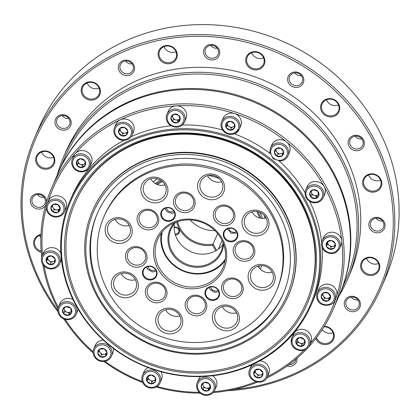 <?xml version="1.0" encoding="UTF-8"?>
<svg xmlns="http://www.w3.org/2000/svg" width="420" height="420" viewBox="0 0 420 420"><rect width="100%" height="100%" fill="white"/><g stroke="black" fill="none" stroke-linecap="round" stroke-linejoin="round"><path stroke-width="0.63" d="M92.342 211.197L92.537 210.746A106.733 99.577 23.3 0 1 229.987 161.595A106.733 99.577 23.3 0 1 288.545 295.307L288.351 295.759A106.733 99.577 -156.7 0 0 283.033 209.659A106.733 99.577 -156.7 0 0 184.128 152.749A106.733 99.577 -156.7 0 0 92.342 211.197A106.733 99.577 -156.7 0 0 150.901 344.909A106.733 99.577 -156.7 0 0 288.351 295.759M81.218 304.71A125.895 117.453 23.3 0 1 74.949 203.159A125.895 117.453 23.3 0 1 237.069 145.184A125.895 117.453 23.3 0 1 306.138 302.894A125.895 117.453 23.3 0 1 197.878 371.837A125.895 117.453 23.3 0 1 81.218 304.71M281.652 210.677A105.367 98.301 -156.7 0 0 101.062 198.009A105.367 98.301 -156.7 0 0 187.74 353.105A105.367 98.301 -156.7 0 0 281.652 210.677M278.087 212.363A101.262 94.474 -156.7 0 0 184.249 158.366A101.262 94.474 -156.7 0 0 97.172 213.817A101.262 94.474 -156.7 0 0 152.728 340.673A101.262 94.474 -156.7 0 0 283.132 294.042A101.262 94.474 -156.7 0 0 278.087 212.363M97.472 213.14A101.262 94.474 -156.7 0 0 153.316 339.318A101.262 94.474 -156.7 0 0 283.421 293.365M276.344 291.113L276.932 289.758A93.87 87.581 -156.7 0 0 272.255 214.037A93.87 87.581 -156.7 0 0 185.267 163.984A93.87 87.581 -156.7 0 0 104.543 215.387L103.961 216.746A93.87 87.581 -156.7 0 0 155.458 334.346A93.87 87.581 -156.7 0 0 276.344 291.113A93.87 87.581 -156.7 0 0 271.667 215.392A93.87 87.581 -156.7 0 0 184.679 165.338A93.87 87.581 -156.7 0 0 103.961 216.746M161.637 217.423A7.387 6.893 23.3 0 1 168.226 207.438A7.387 6.893 23.3 0 1 174.3 218.316A7.387 6.893 23.3 0 1 161.637 217.423M224.138 237.862A7.387 6.893 23.3 0 1 230.722 227.876A7.387 6.893 23.3 0 1 236.801 238.754A7.387 6.893 23.3 0 1 224.138 237.862M205.832 296.504A7.387 6.893 23.3 0 1 212.42 286.514A7.387 6.893 23.3 0 1 218.495 297.392A7.387 6.893 23.3 0 1 205.832 296.504M138.437 224.049A10.946 10.211 23.3 0 1 148.197 209.249A10.946 10.211 23.3 0 1 157.201 225.362A10.946 10.211 23.3 0 1 138.437 224.049M106.78 236.171A13.681 12.768 23.3 0 1 118.976 217.67A13.681 12.768 23.3 0 1 130.232 237.815A13.681 12.768 23.3 0 1 106.78 236.171M174.815 206.85A10.946 10.211 23.3 0 1 184.574 192.05A10.946 10.211 23.3 0 1 193.578 208.168A10.946 10.211 23.3 0 1 174.815 206.85M142.522 195.589A13.681 12.768 23.3 0 1 154.718 177.093A13.681 12.768 23.3 0 1 165.974 197.232A13.681 12.768 23.3 0 1 142.522 195.589M214.609 219.865A10.946 10.211 23.3 0 1 224.369 205.065A10.946 10.211 23.3 0 1 233.373 221.177A10.946 10.211 23.3 0 1 214.609 219.865M199.206 192.476A13.681 12.768 23.3 0 1 211.402 173.975A13.681 12.768 23.3 0 1 222.658 194.119A13.681 12.768 23.3 0 1 199.206 192.476M234.507 255.465A10.946 10.211 23.3 0 1 244.267 240.665A10.946 10.211 23.3 0 1 253.271 256.783A10.946 10.211 23.3 0 1 234.507 255.465M243.626 228.653A13.681 12.768 23.3 0 1 255.822 210.152A13.681 12.768 23.3 0 1 267.078 230.297A13.681 12.768 23.3 0 1 243.626 228.653M222.852 292.803A10.946 10.211 23.3 0 1 232.612 278.003A10.946 10.211 23.3 0 1 241.616 294.116A10.946 10.211 23.3 0 1 222.852 292.803M249.758 282.928A13.681 12.768 23.3 0 1 261.954 264.432A13.681 12.768 23.3 0 1 273.21 284.571A13.681 12.768 23.3 0 1 249.758 282.928M186.475 309.997A10.946 10.211 23.3 0 1 196.229 295.202A10.946 10.211 23.3 0 1 205.238 311.315A10.946 10.211 23.3 0 1 186.475 309.997M214.016 323.51A13.681 12.768 23.3 0 1 226.212 305.009A13.681 12.768 23.3 0 1 237.468 325.154A13.681 12.768 23.3 0 1 214.016 323.51M146.68 296.987A10.946 10.211 23.3 0 1 156.44 282.188A10.946 10.211 23.3 0 1 165.443 298.3A10.946 10.211 23.3 0 1 146.68 296.987M157.332 326.623A13.681 12.768 23.3 0 1 169.528 308.123A13.681 12.768 23.3 0 1 180.784 328.267A13.681 12.768 23.3 0 1 157.332 326.623M126.782 261.382A10.946 10.211 23.3 0 1 136.542 246.587A10.946 10.211 23.3 0 1 145.546 262.7A10.946 10.211 23.3 0 1 126.782 261.382M112.912 290.446A13.681 12.768 23.3 0 1 125.108 271.95A13.681 12.768 23.3 0 1 136.364 292.089A13.681 12.768 23.3 0 1 112.912 290.446M143.335 276.066A7.387 6.893 23.3 0 1 149.919 266.075A7.387 6.893 23.3 0 1 155.999 276.953A7.387 6.893 23.3 0 1 143.335 276.066M222.238 238.765A36.944 34.471 -156.7 0 0 158.912 234.323A36.944 34.471 -156.7 0 0 189.304 288.708A36.944 34.471 -156.7 0 0 222.238 238.765M221.24 238.875A35.579 33.191 -156.7 0 0 188.276 219.902A35.579 33.191 -156.7 0 0 157.678 239.384A35.579 33.191 -156.7 0 0 177.198 283.957A35.579 33.191 -156.7 0 0 223.015 267.572A35.579 33.191 -156.7 0 0 221.24 238.875M155.768 270.039A6.841 6.384 -156.7 0 0 149.431 266.39A6.841 6.384 -156.7 0 0 143.546 270.139A6.841 6.384 -156.7 0 0 143.887 275.656A6.841 6.384 -156.7 0 0 150.229 279.305A6.841 6.384 -156.7 0 0 156.109 275.562A6.841 6.384 -156.7 0 0 155.768 270.039M135.188 279.373A11.634 10.852 -156.7 0 0 124.409 273.173A11.634 10.852 -156.7 0 0 114.408 279.542A11.634 10.852 -156.7 0 0 114.986 288.923A11.634 10.852 -156.7 0 0 125.769 295.123A11.634 10.852 -156.7 0 0 135.77 288.755A11.634 10.852 -156.7 0 0 135.188 279.373M135.382 279.736A11.634 10.852 23.3 0 1 121.233 273.635M144.606 252.525A9.303 8.684 -156.7 0 0 135.98 247.564A9.303 8.684 -156.7 0 0 127.979 252.662A9.303 8.684 -156.7 0 0 128.441 260.169A9.303 8.684 -156.7 0 0 137.067 265.13A9.303 8.684 -156.7 0 0 145.068 260.033A9.303 8.684 -156.7 0 0 144.606 252.525M179.608 315.551A11.634 10.852 -156.7 0 0 168.829 309.351A11.634 10.852 -156.7 0 0 158.828 315.719A11.634 10.852 -156.7 0 0 159.406 325.101A11.634 10.852 -156.7 0 0 170.184 331.301A11.634 10.852 -156.7 0 0 180.185 324.933A11.634 10.852 -156.7 0 0 179.608 315.551M179.802 315.913A11.634 10.852 23.3 0 1 165.653 309.808M164.504 288.131A9.303 8.684 -156.7 0 0 155.878 283.169A9.303 8.684 -156.7 0 0 147.877 288.262A9.303 8.684 -156.7 0 0 148.339 295.769A9.303 8.684 -156.7 0 0 156.965 300.731A9.303 8.684 -156.7 0 0 164.966 295.633A9.303 8.684 -156.7 0 0 164.504 288.131M236.292 312.438A11.634 10.852 -156.7 0 0 225.514 306.233A11.634 10.852 -156.7 0 0 215.513 312.606A11.634 10.852 -156.7 0 0 216.09 321.988A11.634 10.852 -156.7 0 0 226.868 328.188A11.634 10.852 -156.7 0 0 236.87 321.82A11.634 10.852 -156.7 0 0 236.292 312.438M236.486 312.8A11.634 10.852 23.3 0 1 222.332 306.695M204.293 301.14A9.303 8.684 -156.7 0 0 195.673 296.179A9.303 8.684 -156.7 0 0 187.672 301.276A9.303 8.684 -156.7 0 0 188.134 308.784A9.303 8.684 -156.7 0 0 196.754 313.745A9.303 8.684 -156.7 0 0 204.761 308.647A9.303 8.684 -156.7 0 0 204.293 301.14M272.034 271.856A11.634 10.852 -156.7 0 0 261.256 265.655A11.634 10.852 -156.7 0 0 251.255 272.024A11.634 10.852 -156.7 0 0 251.832 281.405A11.634 10.852 -156.7 0 0 262.61 287.611A11.634 10.852 -156.7 0 0 272.617 281.237A11.634 10.852 -156.7 0 0 272.034 271.856M272.228 272.218A11.634 10.852 23.3 0 1 258.079 266.117M240.676 283.946A9.303 8.684 -156.7 0 0 232.05 278.98A9.303 8.684 -156.7 0 0 224.049 284.078A9.303 8.684 -156.7 0 0 224.511 291.585A9.303 8.684 -156.7 0 0 233.137 296.546A9.303 8.684 -156.7 0 0 241.138 291.449A9.303 8.684 -156.7 0 0 240.676 283.946M265.902 217.581A11.634 10.852 -156.7 0 0 255.124 211.376A11.634 10.852 -156.7 0 0 245.123 217.749A11.634 10.852 -156.7 0 0 245.7 227.131A11.634 10.852 -156.7 0 0 256.478 233.331A11.634 10.852 -156.7 0 0 266.48 226.963A11.634 10.852 -156.7 0 0 265.902 217.581M266.096 217.943A11.634 10.852 23.3 0 1 251.942 211.838M252.331 246.608A9.303 8.684 -156.7 0 0 243.705 241.647A9.303 8.684 -156.7 0 0 235.704 246.745A9.303 8.684 -156.7 0 0 236.166 254.247A9.303 8.684 -156.7 0 0 244.792 259.208A9.303 8.684 -156.7 0 0 252.793 254.116A9.303 8.684 -156.7 0 0 252.331 246.608M221.482 181.403A11.634 10.852 -156.7 0 0 210.703 175.203A11.634 10.852 -156.7 0 0 200.702 181.571A11.634 10.852 -156.7 0 0 201.28 190.953A11.634 10.852 -156.7 0 0 212.058 197.153A11.634 10.852 -156.7 0 0 222.065 190.785A11.634 10.852 -156.7 0 0 221.482 181.403M221.676 181.766A11.634 10.852 23.3 0 1 207.527 175.665M232.433 211.008A9.303 8.684 -156.7 0 0 223.808 206.047A9.303 8.684 -156.7 0 0 215.806 211.139A9.303 8.684 -156.7 0 0 216.269 218.647A9.303 8.684 -156.7 0 0 224.894 223.608A9.303 8.684 -156.7 0 0 232.895 218.51A9.303 8.684 -156.7 0 0 232.433 211.008M164.797 184.517A11.634 10.852 -156.7 0 0 154.019 178.316A11.634 10.852 -156.7 0 0 144.018 184.684A11.634 10.852 -156.7 0 0 144.596 194.066A11.634 10.852 -156.7 0 0 155.379 200.272A11.634 10.852 -156.7 0 0 165.38 193.898A11.634 10.852 -156.7 0 0 164.797 184.517M164.992 184.884A11.634 10.852 23.3 0 1 150.843 178.778M192.638 197.993A9.303 8.684 -156.7 0 0 184.013 193.032A9.303 8.684 -156.7 0 0 176.012 198.13A9.303 8.684 -156.7 0 0 176.479 205.632A9.303 8.684 -156.7 0 0 185.099 210.593A9.303 8.684 -156.7 0 0 193.1 205.501A9.303 8.684 -156.7 0 0 192.638 197.993M129.055 225.099A11.634 10.852 -156.7 0 0 118.277 218.894A11.634 10.852 -156.7 0 0 108.276 225.267A11.634 10.852 -156.7 0 0 108.854 234.649A11.634 10.852 -156.7 0 0 119.632 240.849A11.634 10.852 -156.7 0 0 129.633 234.481A11.634 10.852 -156.7 0 0 129.055 225.099M129.25 225.461A11.634 10.852 23.3 0 1 115.101 219.356M156.261 215.192A9.303 8.684 -156.7 0 0 147.635 210.231A9.303 8.684 -156.7 0 0 139.634 215.323A9.303 8.684 -156.7 0 0 140.096 222.831A9.303 8.684 -156.7 0 0 148.722 227.792A9.303 8.684 -156.7 0 0 156.723 222.7A9.303 8.684 -156.7 0 0 156.261 215.192M218.269 290.477A6.841 6.384 -156.7 0 0 211.927 286.829A6.841 6.384 -156.7 0 0 206.047 290.577A6.841 6.384 -156.7 0 0 206.388 296.095A6.841 6.384 -156.7 0 0 212.725 299.744A6.841 6.384 -156.7 0 0 218.61 296A6.841 6.384 -156.7 0 0 218.269 290.477M236.576 231.84A6.841 6.384 -156.7 0 0 230.234 228.191A6.841 6.384 -156.7 0 0 224.348 231.94A6.841 6.384 -156.7 0 0 224.69 237.458A6.841 6.384 -156.7 0 0 231.032 241.106A6.841 6.384 -156.7 0 0 236.912 237.358A6.841 6.384 -156.7 0 0 236.576 231.84M174.074 211.402A6.841 6.384 -156.7 0 0 167.732 207.753A6.841 6.384 -156.7 0 0 161.852 211.502A6.841 6.384 -156.7 0 0 162.194 217.019A6.841 6.384 -156.7 0 0 168.53 220.668A6.841 6.384 -156.7 0 0 174.416 216.919A6.841 6.384 -156.7 0 0 174.074 211.402M306.138 302.894L306.416 302.248A125.895 117.453 -156.7 0 0 300.143 200.697A125.895 117.453 -156.7 0 0 183.482 133.571A125.895 117.453 -156.7 0 0 75.227 202.514L74.949 203.159M301.051 200.781A127.26 118.729 -156.7 0 0 82.939 185.488A127.26 118.729 -156.7 0 0 187.63 372.808A127.26 118.729 -156.7 0 0 301.051 200.781M303.907 199.432A130.547 121.795 -156.7 0 0 80.162 183.745A130.547 121.795 -156.7 0 0 187.556 375.9A130.547 121.795 -156.7 0 0 303.907 199.432M304.784 198.707A131.365 122.556 -156.7 0 0 183.052 128.662A131.365 122.556 -156.7 0 0 70.088 200.603A131.365 122.556 -156.7 0 0 142.159 365.169A131.365 122.556 -156.7 0 0 311.33 304.673A131.365 122.556 -156.7 0 0 304.784 198.707M305.014 192.654A131.365 122.556 -156.7 0 0 279.216 161.049M269.892 153.332A131.365 122.556 -156.7 0 0 234.407 133.828M222.511 129.974A131.365 122.556 -156.7 0 0 182.243 125.018M170.977 125.78A131.365 122.556 -156.7 0 0 131.129 136.747M123.874 140.369A131.365 122.556 -156.7 0 0 71.678 196.917L70.088 200.603M311.33 304.673L312.921 300.993A131.365 122.556 -156.7 0 0 322.061 247.37M321.625 242.356A131.365 122.556 -156.7 0 0 309.74 201.469M310.317 343.324A151.893 141.708 -156.7 0 0 324.198 186.601A151.893 141.708 -156.7 0 0 176.358 105.824A151.893 141.708 -156.7 0 0 48.153 201.348M46.232 208.037A151.893 141.708 -156.7 0 0 42.593 254.872M44.121 266.033A151.893 141.708 -156.7 0 0 58.296 307.409M65.279 319.431A151.893 141.708 -156.7 0 0 93.098 351.76M105.052 361.358A151.893 141.708 -156.7 0 0 142.312 381.575M157.138 386.463A151.893 141.708 -156.7 0 0 199.196 392.306M213.953 391.676A151.893 141.708 -156.7 0 0 255.833 381.769M267.44 376.577A151.893 141.708 -156.7 0 0 303.881 350.275M266.69 378.074A153.263 142.984 -156.7 0 0 333.218 309.215A153.263 142.984 -156.7 0 0 325.584 185.588A153.263 142.984 -156.7 0 0 183.561 103.861A153.263 142.984 -156.7 0 0 51.77 187.792A153.263 142.984 -156.7 0 0 41.711 257.066M42.73 264.264A153.263 142.984 -156.7 0 0 57.944 308.747M63.924 318.985A153.263 142.984 -156.7 0 0 93.13 352.879M103.934 361.531A153.263 142.984 -156.7 0 0 142.727 382.573M156.224 387.03A153.263 142.984 -156.7 0 0 200.114 393.146M213.181 392.611A153.263 142.984 -156.7 0 0 257.502 382.153M333.218 309.215L339.46 294.74A153.263 142.984 -156.7 0 0 331.826 171.113A153.263 142.984 -156.7 0 0 189.803 89.386A153.263 142.984 -156.7 0 0 58.013 173.318L51.77 187.792M339.654 294.284A153.263 142.984 -156.7 0 0 339.854 293.832A153.263 142.984 -156.7 0 0 241.763 96.537A153.263 142.984 -156.7 0 0 58.406 172.415A153.263 142.984 -156.7 0 0 58.212 172.867M227.666 390.721A188.837 176.179 -156.7 0 0 381.302 287.574L385.592 277.62A188.837 176.179 -156.7 0 0 264.736 34.524A188.837 176.179 -156.7 0 0 38.808 128.016L34.519 137.965A188.837 176.179 -156.7 0 0 57.965 311.819M381.302 287.574A188.837 176.179 -156.7 0 0 260.442 44.473A188.837 176.179 -156.7 0 0 34.519 137.965M63.462 318.785A188.837 176.179 -156.7 0 0 64.906 320.502M234.271 389.387A187.472 174.904 -156.7 0 0 392.805 234.602A187.472 174.904 -156.7 0 0 259.87 46.148A187.472 174.904 -156.7 0 0 55.907 104.302A187.472 174.904 -156.7 0 0 57.818 310.165M41.244 252.294A9.718 9.067 23.3 0 1 40.509 252.084A9.718 9.067 23.3 0 1 33.6 242.739A9.718 9.067 23.3 0 1 40.966 234.413M45.596 205.396A8.211 7.66 23.3 0 1 36.173 208.672A8.211 7.66 23.3 0 1 30.492 199.432A8.211 7.66 23.3 0 1 39.396 193.709A8.211 7.66 23.3 0 1 46.578 201.983M42.535 168.746A9.718 9.067 23.3 0 1 38.598 153.143A9.718 9.067 23.3 0 1 54.579 158.372A9.718 9.067 23.3 0 1 42.535 168.746M60.806 129.759A8.211 7.66 23.3 0 1 57.477 116.576A8.211 7.66 23.3 0 1 70.985 120.992A8.211 7.66 23.3 0 1 60.806 129.759M88.095 99.645A9.718 9.067 23.3 0 1 84.158 84.042A9.718 9.067 23.3 0 1 100.144 89.271A9.718 9.067 23.3 0 1 88.095 99.645M124.189 75.175A8.211 7.66 23.3 0 1 120.86 61.992A8.211 7.66 23.3 0 1 134.369 66.407A8.211 7.66 23.3 0 1 124.189 75.175M164.981 63.294A9.718 9.067 23.3 0 1 161.044 47.696A9.718 9.067 23.3 0 1 177.03 52.92A9.718 9.067 23.3 0 1 164.981 63.294M209.344 59.54A8.211 7.66 23.3 0 1 206.015 46.358A8.211 7.66 23.3 0 1 219.524 50.773A8.211 7.66 23.3 0 1 209.344 59.54M252.599 69.442A9.718 9.067 23.3 0 1 248.656 53.839A9.718 9.067 23.3 0 1 264.642 59.068A9.718 9.067 23.3 0 1 252.599 69.442M293.444 87.045A8.211 7.66 23.3 0 1 290.12 73.862A8.211 7.66 23.3 0 1 303.629 78.278A8.211 7.66 23.3 0 1 293.444 87.045M327.458 116.429A9.718 9.067 23.3 0 1 323.521 100.826A9.718 9.067 23.3 0 1 339.507 106.055A9.718 9.067 23.3 0 1 327.458 116.429M353.966 150.318A8.211 7.66 23.3 0 1 350.637 137.135A8.211 7.66 23.3 0 1 364.145 141.55A8.211 7.66 23.3 0 1 353.966 150.318M369.511 191.678A9.718 9.067 23.3 0 1 365.573 176.075A9.718 9.067 23.3 0 1 381.56 181.303A9.718 9.067 23.3 0 1 369.511 191.678M374.687 232.407A8.211 7.66 23.3 0 1 371.359 219.224A8.211 7.66 23.3 0 1 384.867 223.64A8.211 7.66 23.3 0 1 374.687 232.407M367.49 275.016A9.718 9.067 23.3 0 1 363.552 259.413A9.718 9.067 23.3 0 1 379.533 264.642A9.718 9.067 23.3 0 1 367.49 275.016M350.054 311.315A8.211 7.66 23.3 0 1 346.726 298.132A8.211 7.66 23.3 0 1 360.234 302.547A8.211 7.66 23.3 0 1 350.054 311.315M324.34 326.288A9.718 9.067 23.3 0 1 334.168 337.076A9.718 9.067 23.3 0 1 321.93 344.117A9.718 9.067 23.3 0 1 315.777 338.609M297.04 358.207A8.211 7.66 23.3 0 1 287.049 366.014M338.704 296.489A154.628 144.26 -156.7 0 0 347.55 279.447L349.692 274.475A154.628 144.26 -156.7 0 0 250.73 75.416A154.628 144.26 -156.7 0 0 65.735 151.972L63.588 156.944A154.628 144.26 -156.7 0 0 57.257 175.072M347.55 279.447A154.628 144.26 -156.7 0 0 248.582 80.393A154.628 144.26 -156.7 0 0 63.588 156.944M339.854 293.832L346.096 279.358A153.263 142.984 -156.7 0 0 248.01 82.063A153.263 142.984 -156.7 0 0 64.648 157.941L58.406 172.415M289.039 364.576A6.841 6.384 -156.7 0 0 295.433 360.843A6.841 6.384 -156.7 0 0 295.88 359.195M316.486 337.691A8.894 8.3 -156.7 0 0 322.271 343.114A8.894 8.3 -156.7 0 0 332.913 338.709A8.894 8.3 -156.7 0 0 327.222 327.259A8.894 8.3 -156.7 0 0 324.025 326.797M332.987 332.624A8.894 8.3 23.3 0 1 322.208 329.637M354.438 297.449A6.841 6.384 -156.7 0 0 346.253 300.836A6.841 6.384 -156.7 0 0 350.632 309.645A6.841 6.384 -156.7 0 0 358.817 306.259A6.841 6.384 -156.7 0 0 354.438 297.449M358.003 300.006A6.841 6.384 23.3 0 1 351.362 297.139M372.781 258.158A8.894 8.3 -156.7 0 0 362.14 262.563A8.894 8.3 -156.7 0 0 367.836 274.013A8.894 8.3 -156.7 0 0 378.473 269.608A8.894 8.3 -156.7 0 0 372.781 258.158M378.546 263.524A8.894 8.3 23.3 0 1 366.518 258.332M379.071 218.542A6.841 6.384 -156.7 0 0 370.881 221.928A6.841 6.384 -156.7 0 0 375.265 230.738A6.841 6.384 -156.7 0 0 383.45 227.346A6.841 6.384 -156.7 0 0 379.071 218.542M382.631 221.093A6.841 6.384 23.3 0 1 375.989 218.232M374.808 174.82A8.894 8.3 -156.7 0 0 364.166 179.225A8.894 8.3 -156.7 0 0 369.857 190.675A8.894 8.3 -156.7 0 0 380.499 186.27A8.894 8.3 -156.7 0 0 374.808 174.82M380.572 180.185A8.894 8.3 23.3 0 1 368.545 174.993M358.349 136.453A6.841 6.384 -156.7 0 0 350.165 139.839A6.841 6.384 -156.7 0 0 354.543 148.649A6.841 6.384 -156.7 0 0 362.728 145.257A6.841 6.384 -156.7 0 0 358.349 136.453M361.914 139.004A6.841 6.384 23.3 0 1 355.273 136.143M332.756 99.572A8.894 8.3 -156.7 0 0 322.114 103.976A8.894 8.3 -156.7 0 0 327.805 115.427A8.894 8.3 -156.7 0 0 338.447 111.022A8.894 8.3 -156.7 0 0 332.756 99.572M338.515 104.937A8.894 8.3 23.3 0 1 326.492 99.75M297.827 73.18A6.841 6.384 -156.7 0 0 289.643 76.566A6.841 6.384 -156.7 0 0 294.021 85.376A6.841 6.384 -156.7 0 0 302.206 81.984A6.841 6.384 -156.7 0 0 297.827 73.18M301.392 75.731A6.841 6.384 23.3 0 1 294.751 72.865M257.891 52.584A8.894 8.3 -156.7 0 0 247.249 56.989A8.894 8.3 -156.7 0 0 252.94 68.439A8.894 8.3 -156.7 0 0 263.582 64.034A8.894 8.3 -156.7 0 0 257.891 52.584M263.655 57.95A8.894 8.3 23.3 0 1 251.627 52.757M213.722 45.675A6.841 6.384 -156.7 0 0 205.538 49.061A6.841 6.384 -156.7 0 0 209.916 57.871A6.841 6.384 -156.7 0 0 218.101 54.479A6.841 6.384 -156.7 0 0 213.722 45.675M217.287 48.227A6.841 6.384 23.3 0 1 210.646 45.365M170.279 46.441A8.894 8.3 -156.7 0 0 159.637 50.841A8.894 8.3 -156.7 0 0 165.328 62.291A8.894 8.3 -156.7 0 0 175.97 57.892A8.894 8.3 -156.7 0 0 170.279 46.441M176.038 51.802A8.894 8.3 23.3 0 1 164.015 46.615M128.573 61.309A6.841 6.384 -156.7 0 0 120.388 64.696A6.841 6.384 -156.7 0 0 124.766 73.505A6.841 6.384 -156.7 0 0 132.951 70.119A6.841 6.384 -156.7 0 0 128.573 61.309M132.137 63.861A6.841 6.384 23.3 0 1 125.496 61M93.387 82.787A8.894 8.3 -156.7 0 0 82.745 87.192A8.894 8.3 -156.7 0 0 88.442 98.642A8.894 8.3 -156.7 0 0 99.083 94.237A8.894 8.3 -156.7 0 0 93.387 82.787M99.152 88.153A8.894 8.3 23.3 0 1 87.129 82.966M65.189 115.894A6.841 6.384 -156.7 0 0 57.005 119.28A6.841 6.384 -156.7 0 0 61.383 128.089A6.841 6.384 -156.7 0 0 69.568 124.703A6.841 6.384 -156.7 0 0 65.189 115.894M68.754 118.451A6.841 6.384 23.3 0 1 62.113 115.584M47.828 151.888A8.894 8.3 -156.7 0 0 37.186 156.292A8.894 8.3 -156.7 0 0 42.882 167.743A8.894 8.3 -156.7 0 0 53.524 163.338A8.894 8.3 -156.7 0 0 47.828 151.888M53.592 157.253A8.894 8.3 23.3 0 1 41.564 152.066M40.556 194.801A6.841 6.384 -156.7 0 0 32.371 198.188A6.841 6.384 -156.7 0 0 36.75 206.997A6.841 6.384 -156.7 0 0 44.935 203.611A6.841 6.384 -156.7 0 0 40.556 194.801M44.121 197.358A6.841 6.384 23.3 0 1 37.48 194.492M40.94 234.969A8.894 8.3 -156.7 0 0 35.165 239.631A8.894 8.3 -156.7 0 0 40.855 251.081A8.894 8.3 -156.7 0 0 41.16 251.176M40.845 237.673A8.894 8.3 23.3 0 1 39.543 235.405M258.295 266.516A67.599 63.068 -156.7 0 0 258.541 265.991M259.712 218.001A67.599 63.068 -156.7 0 0 256.73 211.47M219.261 178.563A67.599 63.068 -156.7 0 0 208.577 175.408M162.419 181.529A67.599 63.068 -156.7 0 0 157.343 184.532M258.799 267.33A68.418 63.835 -156.7 0 0 259.529 265.792M260.883 218.248A68.418 63.835 -156.7 0 0 257.99 211.696M215.46 176.122A68.418 63.835 -156.7 0 0 213.04 175.408M161.6 180.852A68.418 63.835 -156.7 0 0 156.287 184.076M175.833 222.227A27.368 25.531 -156.7 0 0 170.835 229.609A27.368 25.531 -156.7 0 0 185.855 263.897A27.368 25.531 -156.7 0 0 221.099 251.291A27.368 25.531 -156.7 0 0 223.041 242.592M222.857 244.86A27.368 25.531 23.3 0 1 194.019 252.856A27.368 25.531 23.3 0 1 174.263 229.808A27.368 25.531 23.3 0 1 174.305 223.918M162.304 231.845A34.755 32.429 -156.7 0 0 183.005 270.496A34.755 32.429 -156.7 0 0 225.325 259.035M223.661 244.209A28.187 26.297 23.3 0 1 185.43 264.873A28.187 26.297 23.3 0 1 174.232 222.884M225.067 260.731A35.579 33.191 23.3 0 1 182.821 270.931A35.579 33.191 23.3 0 1 161.243 233.195M51.419 255.885A4.741 4.421 23.3 0 1 55.073 258.867A4.741 4.421 23.3 0 1 54.348 263.245A4.741 4.421 23.3 0 1 49.975 264.647A4.741 4.421 23.3 0 1 46.321 261.671A4.741 4.421 23.3 0 1 47.04 257.287A4.741 4.421 23.3 0 1 51.419 255.885L55.073 258.867L54.348 263.245L49.975 264.647L46.321 261.671L47.04 257.287L51.419 255.885M42.058 256.111A9.581 8.935 23.3 0 1 56.8 253.16A9.581 8.935 23.3 0 1 59.645 263.697C59.136 265.498 56.075 269.414 49.891 268.91C46.935 268.438 44.615 266.989 42.924 264.569C41.191 261.828 40.903 259.009 42.058 256.111L43.46 252.856A9.581 8.935 23.3 0 1 58.202 249.905A9.581 8.935 23.3 0 1 60.89 253.334M61.409 259.45A9.581 8.935 23.3 0 1 61.052 260.442L59.645 263.697M46.321 261.671L47.334 259.319L47.712 257.024A4.106 3.833 -156.7 0 0 47.696 257.129A4.106 3.833 -156.7 0 0 49.161 260.804A4.106 3.833 -156.7 0 0 53.177 261.592A4.106 3.833 -156.7 0 0 54.826 260.552M47.334 259.319L50.988 262.295L54.737 261.093M49.975 264.647L50.988 262.295M66.045 306.6A4.741 4.421 23.3 0 1 70.549 308.075A4.741 4.421 23.3 0 1 71.657 312.469A4.741 4.421 23.3 0 1 68.261 315.394A4.741 4.421 23.3 0 1 63.761 313.919A4.741 4.421 23.3 0 1 62.654 309.524A4.741 4.421 23.3 0 1 66.045 306.6L70.549 308.075L71.657 312.469L68.261 315.394L63.761 313.919L62.654 309.524L66.045 306.6M58.517 306.842A9.581 8.935 23.3 0 1 69.977 302.101A9.581 8.935 23.3 0 1 76.104 314.428C75.595 316.229 72.534 320.145 66.35 319.641C63.394 319.163 61.073 317.719 59.383 315.294C57.65 312.554 57.362 309.74 58.517 306.842L59.918 303.581A9.581 8.935 23.3 0 1 71.384 298.841A9.581 8.935 23.3 0 1 72.97 299.512M78.099 309.12A9.581 8.935 23.3 0 1 77.511 311.173L76.104 314.428M64.113 308.191A4.106 3.833 -156.7 0 0 64.223 309.367A4.106 3.833 -156.7 0 0 67.027 312.302A4.106 3.833 -156.7 0 0 70.975 311.577A4.106 3.833 -156.7 0 0 71.389 311.157M63.961 308.327L64.775 311.567L69.279 313.042L71.405 311.209M63.761 313.919L64.775 311.567M68.261 315.394L69.279 313.042M99.661 349.094A4.741 4.421 23.3 0 1 104.323 348.836A4.741 4.421 23.3 0 1 107.095 352.58A4.741 4.421 23.3 0 1 105.194 356.575A4.741 4.421 23.3 0 1 100.532 356.827A4.741 4.421 23.3 0 1 97.766 353.089A4.741 4.421 23.3 0 1 99.661 349.094L104.323 348.836L107.095 352.58L105.194 356.575L100.532 356.827L97.766 353.089L99.661 349.094M93.791 348.673A9.581 8.935 23.3 0 1 101.567 343.445A9.581 8.935 23.3 0 1 111.379 356.265C110.87 358.066 107.809 361.982 101.624 361.473C98.669 361.001 96.348 359.552 94.658 357.131C92.925 354.391 92.636 351.572 93.791 348.673L95.193 345.419A9.581 8.935 23.3 0 1 102.974 340.19A9.581 8.935 23.3 0 1 103.378 340.174M113.384 348.469A9.581 8.935 23.3 0 1 112.786 353.01L111.379 356.265M99.467 349.498A4.106 3.833 -156.7 0 0 100.165 352.606A4.106 3.833 -156.7 0 0 103.877 354.349A4.106 3.833 -156.7 0 0 107.027 352.475M98.837 350.816L101.546 354.475L106.213 354.223L107.037 352.485M100.532 356.827L101.546 354.475M105.194 356.575L106.213 354.223M147.142 376.887A4.741 4.421 23.3 0 1 151.258 374.945A4.741 4.421 23.3 0 1 155.264 377.459A4.741 4.421 23.3 0 1 155.153 381.922A4.741 4.421 23.3 0 1 151.037 383.864A4.741 4.421 23.3 0 1 147.031 381.35A4.741 4.421 23.3 0 1 147.142 376.887L151.258 374.945L155.264 377.459L155.153 381.922L151.037 383.864L147.031 381.35L147.142 376.887M142.506 375.249A9.581 8.935 23.3 0 1 146.759 370.902A9.581 8.935 23.3 0 1 157.6 372.598A9.581 8.935 23.3 0 1 160.099 382.835C159.584 384.636 156.524 388.553 150.339 388.048C147.383 387.571 145.063 386.127 143.372 383.702C141.645 380.961 141.356 378.147 142.506 375.249L143.913 371.989A9.581 8.935 23.3 0 1 148.16 367.642A9.581 8.935 23.3 0 1 148.213 367.621M160.965 371.747A9.581 8.935 23.3 0 1 161.501 379.58L160.099 382.835M148.134 376.357A4.106 3.833 -156.7 0 0 148.097 376.766A4.106 3.833 -156.7 0 0 150.045 380.252A4.106 3.833 -156.7 0 0 154.109 380.541A4.106 3.833 -156.7 0 0 155.258 379.706M148.108 376.367L148.045 378.998L152.05 381.512L155.248 380.006M151.037 383.864L152.05 381.512M147.031 381.35L148.045 378.998M201.254 385.754A4.741 4.421 23.3 0 1 204.199 382.421A4.741 4.421 23.3 0 1 208.834 383.329A4.741 4.421 23.3 0 1 210.525 387.576A4.741 4.421 23.3 0 1 207.585 390.915A4.741 4.421 23.3 0 1 202.949 390.007A4.741 4.421 23.3 0 1 201.254 385.754L204.199 382.421L208.834 383.329L210.525 387.576L207.585 390.915L202.949 390.007L201.254 385.754M197.253 382.51A9.581 8.935 23.3 0 1 198.665 380.289A9.581 8.935 23.3 0 1 210.845 378.745A9.581 8.935 23.3 0 1 214.841 390.101C214.331 391.902 211.271 395.813 205.086 395.309C202.13 394.837 199.81 393.388 198.119 390.968C196.387 388.227 196.098 385.408 197.253 382.51L198.655 379.255A9.581 8.935 23.3 0 1 200.067 377.029A9.581 8.935 23.3 0 1 200.492 376.582M212.646 375.743A9.581 8.935 23.3 0 1 216.248 386.841L214.841 390.101M202.85 383.891A4.106 3.833 -156.7 0 0 203.117 385.529A4.106 3.833 -156.7 0 0 206.283 388.106A4.106 3.833 -156.7 0 0 210.068 386.894A4.106 3.833 -156.7 0 0 210.236 386.694M202.587 384.195L203.963 387.655L208.598 388.563L210.236 386.705M207.585 390.915L208.598 388.563M202.949 390.007L203.963 387.655M253.769 374.351A4.741 4.421 23.3 0 1 255.092 370.125A4.741 4.421 23.3 0 1 259.649 369.29A4.741 4.421 23.3 0 1 262.889 372.682A4.741 4.421 23.3 0 1 261.566 376.903A4.741 4.421 23.3 0 1 257.009 377.738A4.741 4.421 23.3 0 1 253.769 374.351L255.092 370.125L259.649 369.29L262.889 372.682L261.566 376.903L257.009 377.738L253.769 374.351L254.783 371.999L256.405 373.695A4.106 3.833 -156.7 0 0 260.305 374.971A4.106 3.833 -156.7 0 0 262.6 373.637M249.38 370.188C245.511 380.572 263.445 387.35 267.283 376.95A9.581 8.935 23.3 0 0 262.028 364.949A9.581 8.935 23.3 0 0 249.69 369.358L249.38 370.188A9.581 8.935 23.3 0 1 249.69 369.358L251.097 366.104A9.581 8.935 23.3 0 1 251.722 364.917M259.791 360.864A9.581 8.935 23.3 0 1 268.685 373.69L267.283 376.95M255.402 370.046A4.106 3.833 -156.7 0 0 256.405 373.695L258.022 375.385L262.3 374.603M257.009 377.738L258.022 375.385M255.397 370.046L254.783 371.999M296.688 344.405A4.741 4.421 23.3 0 1 296.184 339.938A4.741 4.421 23.3 0 1 299.975 337.486A4.741 4.421 23.3 0 1 304.264 339.497A4.741 4.421 23.3 0 1 304.768 343.964A4.741 4.421 23.3 0 1 300.983 346.416A4.741 4.421 23.3 0 1 296.688 344.405L296.184 339.938L299.975 337.486L304.264 339.497L304.768 343.964L300.983 346.416L296.688 344.405L297.701 342.053L299.849 343.061A4.106 3.833 -156.7 0 0 303.891 342.841A4.106 3.833 -156.7 0 0 304.626 342.211M293.244 334.541A9.581 8.935 23.3 0 1 305.576 330.125A9.581 8.935 23.3 0 1 310.832 342.127L309.43 345.382A9.581 8.935 23.3 0 0 304.175 333.385A9.581 8.935 23.3 0 0 291.837 337.796L293.244 334.541M297.37 339.098L297.455 339.822A4.106 3.833 -156.7 0 0 299.849 343.061L301.996 344.064L304.642 342.353M300.983 346.416L301.996 344.064M297.444 339.05A4.106 3.833 23.3 0 0 297.455 339.822L297.701 342.053M323.479 300.479A4.741 4.421 23.3 0 1 321.227 296.452A4.741 4.421 23.3 0 1 323.668 292.75A4.741 4.421 23.3 0 1 328.356 293.081A4.741 4.421 23.3 0 1 330.608 297.113A4.741 4.421 23.3 0 1 328.167 300.809A4.741 4.421 23.3 0 1 323.479 300.479L321.227 296.452L323.668 292.75L328.356 293.081L330.608 297.113L328.167 300.809L323.479 300.479L324.492 298.127L326.839 298.294A4.106 3.833 -156.7 0 0 330.382 296.635L329.18 298.457L326.839 298.294A4.106 3.833 -156.7 0 1 323.369 296.111L324.492 298.127M318.685 289.369A9.581 8.935 23.3 0 1 331.018 284.959A9.581 8.935 23.3 0 1 336.273 296.956L334.871 300.216A9.581 8.935 23.3 0 0 329.616 288.215A9.581 8.935 23.3 0 0 317.279 292.625L318.685 289.369M328.167 300.809L329.18 298.457M322.476 294.514L323.369 296.111A4.106 3.833 23.3 0 1 322.885 293.9M330.057 249.26A4.741 4.421 23.3 0 1 326.403 246.283A4.741 4.421 23.3 0 1 327.122 241.904A4.741 4.421 23.3 0 1 331.501 240.497A4.741 4.421 23.3 0 1 335.155 243.479A4.741 4.421 23.3 0 1 334.43 247.858A4.741 4.421 23.3 0 1 330.057 249.26L326.403 246.283L327.122 241.904L331.501 240.497L335.155 243.479L334.43 247.858L330.057 249.26L331.07 246.908L333.26 246.209A4.106 3.833 -156.7 0 0 334.908 245.165M323.547 237.468A9.581 8.935 23.3 0 1 335.879 233.058A9.581 8.935 23.3 0 1 341.135 245.054L339.728 248.315A9.581 8.935 23.3 0 0 334.472 236.313A9.581 8.935 23.3 0 0 322.14 240.723L323.547 237.468M331.07 246.908L329.243 245.417A4.106 3.833 23.3 0 1 327.779 241.742L327.416 243.931L329.243 245.417A4.106 3.833 -156.7 0 0 333.26 246.209L334.819 245.705M326.403 246.283L327.416 243.931M315.425 198.544A4.741 4.421 23.3 0 1 310.926 197.069A4.741 4.421 23.3 0 1 309.818 192.675A4.741 4.421 23.3 0 1 313.21 189.756A4.741 4.421 23.3 0 1 317.714 191.231A4.741 4.421 23.3 0 1 318.822 195.626A4.741 4.421 23.3 0 1 315.425 198.544L310.926 197.069L309.818 192.675L313.21 189.756L317.714 191.231L318.822 195.626L315.425 198.544L316.444 196.192L318.139 194.733A4.106 3.833 -156.7 0 0 318.554 194.313M307.083 186.737A9.581 8.935 23.3 0 1 319.421 182.327A9.581 8.935 23.3 0 1 324.676 194.329L323.269 197.584A9.581 8.935 23.3 0 0 318.014 185.582A9.581 8.935 23.3 0 0 305.681 189.992L307.083 186.737M316.444 196.192L314.192 195.458A4.106 3.833 23.3 0 1 311.388 192.523L311.939 194.717L314.192 195.458A4.106 3.833 -156.7 0 0 318.139 194.733L318.565 194.366M310.926 197.069L311.939 194.717M311.278 191.341A4.106 3.833 -156.7 0 0 311.388 192.523L311.125 191.483M281.815 156.056A4.741 4.421 23.3 0 1 277.147 156.308A4.741 4.421 23.3 0 1 274.381 152.57A4.741 4.421 23.3 0 1 276.276 148.575A4.741 4.421 23.3 0 1 280.943 148.318A4.741 4.421 23.3 0 1 283.71 152.061A4.741 4.421 23.3 0 1 281.815 156.056L277.147 156.308L274.381 152.57L276.276 148.575L280.943 148.318L283.71 152.061L281.815 156.056L283.652 151.966A4.106 3.833 -156.7 0 1 280.497 153.83L282.828 153.704M271.814 144.9A9.581 8.935 23.3 0 1 284.146 140.49A9.581 8.935 23.3 0 1 289.401 152.492L287.999 155.747A9.581 8.935 23.3 0 0 282.744 143.75A9.581 8.935 23.3 0 0 270.406 148.16L271.814 144.9M280.497 153.83A4.106 3.833 23.3 0 1 276.78 152.087L278.166 153.956L280.497 153.83M277.147 156.308L278.166 153.956M276.082 148.979A4.106 3.833 -156.7 0 0 276.78 152.087L275.457 150.297M234.334 128.263A4.741 4.421 23.3 0 1 230.218 130.205A4.741 4.421 23.3 0 1 226.212 127.685A4.741 4.421 23.3 0 1 226.322 123.228A4.741 4.421 23.3 0 1 230.438 121.28A4.741 4.421 23.3 0 1 234.444 123.8A4.741 4.421 23.3 0 1 234.334 128.263L230.218 130.205L226.212 127.685L226.322 123.228L230.438 121.28L234.444 123.8L234.334 128.263M221.686 121.585C220.731 123.197 219.98 128.105 224.595 132.258C227.871 134.668 231.331 135.109 234.98 133.581L239.279 129.176A9.581 8.935 23.3 0 0 234.024 117.175A9.581 8.935 23.3 0 0 221.686 121.585L223.094 118.33A9.581 8.935 23.3 0 1 235.431 113.92A9.581 8.935 23.3 0 1 240.686 125.921L239.279 129.176A9.581 8.935 23.3 0 1 235.032 133.523M227.315 122.692A4.106 3.833 -156.7 0 0 227.283 123.107A4.106 3.833 -156.7 0 0 229.231 126.593L231.231 127.853L233.289 126.882A4.106 3.833 -156.7 0 0 234.439 126.047M227.288 122.708L227.225 125.333L229.231 126.593A4.106 3.833 23.3 0 0 233.289 126.882L234.428 126.341M230.218 130.205L231.231 127.853M226.212 127.685L227.225 125.333M180.217 119.39A4.741 4.421 23.3 0 1 177.277 122.729A4.741 4.421 23.3 0 1 172.641 121.821A4.741 4.421 23.3 0 1 170.945 117.569A4.741 4.421 23.3 0 1 173.891 114.23A4.741 4.421 23.3 0 1 178.526 115.143A4.741 4.421 23.3 0 1 180.217 119.39L177.277 122.729L172.641 121.821L170.945 117.569L173.891 114.23L178.526 115.143L180.217 119.39M166.945 114.324C165.984 115.93 165.239 120.845 169.848 124.997C175.387 128.121 179.807 127.843 183.099 124.173L184.532 121.91A9.581 8.935 23.3 0 0 179.277 109.914A9.581 8.935 23.3 0 0 166.945 114.324L168.347 111.069A9.581 8.935 23.3 0 1 180.684 106.654A9.581 8.935 23.3 0 1 185.939 118.655L184.532 121.91A9.581 8.935 23.3 0 1 183.125 124.136M172.541 115.705A4.106 3.833 -156.7 0 0 172.809 117.343A4.106 3.833 -156.7 0 0 175.975 119.921L178.29 120.377L179.76 118.708A4.106 3.833 -156.7 0 0 179.928 118.508L179.76 118.708A4.106 3.833 23.3 0 1 175.975 119.921L173.654 119.469L172.279 116.009M177.277 122.729L178.29 120.377M172.641 121.821L173.654 119.469M127.706 130.798A4.741 4.421 23.3 0 1 126.383 135.02A4.741 4.421 23.3 0 1 121.826 135.854A4.741 4.421 23.3 0 1 118.587 132.468A4.741 4.421 23.3 0 1 119.905 128.242A4.741 4.421 23.3 0 1 124.467 127.407A4.741 4.421 23.3 0 1 127.706 130.798L126.383 135.02L121.826 135.854L118.587 132.468L119.905 128.242L124.467 127.407L127.706 130.798M114.508 127.475L115.91 124.22A9.581 8.935 23.3 0 1 127.817 119.632A9.581 8.935 23.3 0 1 133.802 130.993A9.581 8.935 23.3 0 1 133.502 131.806L132.095 135.061C131.586 136.862 128.525 140.779 122.341 140.275C119.385 139.802 117.064 138.353 115.374 135.933C113.642 133.192 113.353 130.373 114.508 127.475A9.581 8.935 23.3 0 1 126.41 122.887A9.581 8.935 23.3 0 1 132.4 134.248A9.581 8.935 23.3 0 1 132.095 135.061M120.215 128.163A4.106 3.833 -156.7 0 0 121.217 131.812A4.106 3.833 -156.7 0 0 125.118 133.088L127.118 132.72M120.209 128.163L119.6 130.116L122.84 133.502L125.118 133.088A4.106 3.833 23.3 0 0 127.418 131.749M118.587 132.468L119.6 130.116M121.826 135.854L122.84 133.502M84.788 160.739A4.741 4.421 23.3 0 1 85.286 165.207A4.741 4.421 23.3 0 1 81.501 167.664A4.741 4.421 23.3 0 1 77.207 165.648A4.741 4.421 23.3 0 1 76.708 161.18A4.741 4.421 23.3 0 1 80.493 158.728A4.741 4.421 23.3 0 1 84.788 160.739L85.286 165.207L81.501 167.664L77.207 165.648L76.708 161.18L80.493 158.728L84.788 160.739M72.361 159.038L73.763 155.783A9.581 8.935 23.3 0 1 83.858 150.696A9.581 8.935 23.3 0 1 91.985 159.065A9.581 8.935 23.3 0 1 91.355 163.37L89.948 166.63C89.434 168.43 86.378 172.342 80.189 171.838C77.238 171.365 74.912 169.916 73.227 167.496C71.495 164.756 71.206 161.936 72.361 159.038A9.581 8.935 23.3 0 1 82.457 153.951A9.581 8.935 23.3 0 1 90.578 162.32A9.581 8.935 23.3 0 1 89.948 166.63M77.968 160.293A4.106 3.833 -156.7 0 0 77.973 161.065A4.106 3.833 -156.7 0 0 80.367 164.304A4.106 3.833 -156.7 0 0 84.41 164.084L85.16 163.595M77.889 160.34L78.225 163.296L82.514 165.312L84.41 164.084A4.106 3.833 23.3 0 0 85.145 163.453M77.207 165.648L78.225 163.296M81.501 167.664L82.514 165.312M57.997 204.666A4.741 4.421 23.3 0 1 60.249 208.698A4.741 4.421 23.3 0 1 57.808 212.394A4.741 4.421 23.3 0 1 53.114 212.063A4.741 4.421 23.3 0 1 50.867 208.037A4.741 4.421 23.3 0 1 53.309 204.335A4.741 4.421 23.3 0 1 57.997 204.666L60.249 208.698L57.808 212.394L53.114 212.063L50.867 208.037L53.309 204.335L57.997 204.666M46.919 204.209L48.321 200.954A9.581 8.935 23.3 0 1 56.563 195.709A9.581 8.935 23.3 0 1 65.436 200.818A9.581 8.935 23.3 0 1 65.914 208.541L64.507 211.801C63.998 213.596 60.937 217.513 54.752 217.009C51.797 216.536 49.476 215.087 47.785 212.667C46.053 209.927 45.764 207.107 46.919 204.209A9.581 8.935 23.3 0 1 55.157 198.965A9.581 8.935 23.3 0 1 64.034 204.073A9.581 8.935 23.3 0 1 64.507 211.801M52.117 206.099L53.004 207.701A4.106 3.833 -156.7 0 0 56.474 209.879A4.106 3.833 -156.7 0 0 60.023 208.22L58.821 210.042L54.133 209.711L53.004 207.701A4.106 3.833 -156.7 0 1 52.521 205.485M53.114 212.063L54.133 209.711M57.808 212.394L58.821 210.042M215.68 250.824L212.552 245.233A30.928 28.854 23.3 0 1 176.626 221.933M174.111 227.278A4.106 3.833 23.3 0 1 179.02 229.309A4.106 3.833 23.3 0 1 175.366 234.859M175.088 233.94A3.423 3.192 -156.7 0 0 178.521 229.362A3.423 3.192 -156.7 0 0 174.122 227.777M177.56 221.618A30.104 28.088 -156.7 0 0 213.092 244.099L217.628 233.583M214.862 230.585A30.104 28.088 23.3 0 1 190.176 219.933M218.332 249.134L222.075 240.455M212.552 245.233L213.092 244.099L216.562 250.315M262.432 218.4A68.418 63.835 -156.7 0 0 260.038 212.363M160.451 180.07A68.418 63.835 -156.7 0 0 155.243 183.498M260.132 268.968A70.607 65.877 -156.7 0 0 261.896 265.666M265.146 218.174A70.607 65.877 -156.7 0 0 264.091 215.145M157.547 178.81A70.607 65.877 -156.7 0 0 153.153 181.876M128.882 224.794A70.607 65.877 -156.7 0 0 128.804 225.582M148.15 266.522A4.651 4.342 -156.7 0 0 150.995 270.139A4.651 4.342 -156.7 0 0 155.584 269.724M210.651 286.96A4.651 4.342 -156.7 0 0 213.497 290.577A4.651 4.342 -156.7 0 0 218.08 290.162M228.958 228.322A4.651 4.342 -156.7 0 0 231.798 231.94A4.651 4.342 -156.7 0 0 236.387 231.525M166.457 207.884A4.651 4.342 -156.7 0 0 171.512 211.901A4.651 4.342 -156.7 0 0 173.885 211.087M55.965 254.294A8.484 7.917 -156.7 0 0 42.399 258.636A8.484 7.917 -156.7 0 0 53.729 267.871A8.484 7.917 -156.7 0 0 55.965 254.294M69.52 303.434A8.484 7.917 -156.7 0 0 58.994 312.491A8.484 7.917 -156.7 0 0 72.954 317.063A8.484 7.917 -156.7 0 0 69.52 303.434M101.53 344.836A8.484 7.917 -156.7 0 0 95.65 357.226A8.484 7.917 -156.7 0 0 110.108 356.433A8.484 7.917 -156.7 0 0 101.53 344.836M147.121 372.194A8.484 7.917 -156.7 0 0 146.779 386.022A8.484 7.917 -156.7 0 0 159.542 379.995A8.484 7.917 -156.7 0 0 147.121 372.194M199.353 381.334A8.484 7.917 -156.7 0 0 204.598 394.506A8.484 7.917 -156.7 0 0 213.722 384.158A8.484 7.917 -156.7 0 0 199.353 381.334M250.273 370.876A8.484 7.917 -156.7 0 0 260.311 381.381A8.484 7.917 -156.7 0 0 264.406 368.288A8.484 7.917 -156.7 0 0 250.273 370.876M292.126 342.405A8.484 7.917 -156.7 0 0 305.429 348.647A8.484 7.917 -156.7 0 0 303.87 334.803A8.484 7.917 -156.7 0 0 292.126 342.405M291.207 342.106A9.581 8.935 23.3 0 1 291.837 337.796L291.197 342.169C291.181 350.679 306.18 354.275 309.43 345.382M318.549 300.263A8.484 7.917 -156.7 0 0 333.092 301.287A8.484 7.917 -156.7 0 0 326.114 288.797A8.484 7.917 -156.7 0 0 318.549 300.263M317.756 300.347A9.581 8.935 23.3 0 1 317.279 292.625C316.218 295.244 316.375 297.848 317.751 300.431C320.24 307.309 333.69 306.553 334.871 300.216M325.51 250.856A8.484 7.917 -156.7 0 0 339.077 246.509A8.484 7.917 -156.7 0 0 327.747 237.274A8.484 7.917 -156.7 0 0 325.51 250.856M324.986 251.265A9.581 8.935 23.3 0 1 322.14 240.723C320.681 244.76 321.625 248.299 324.975 251.344C331.154 255.077 336.068 254.069 339.728 248.315M311.955 201.71A8.484 7.917 -156.7 0 0 322.481 192.654A8.484 7.917 -156.7 0 0 308.522 188.087A8.484 7.917 -156.7 0 0 311.955 201.71M279.946 160.309A8.484 7.917 -156.7 0 0 285.826 147.924A8.484 7.917 -156.7 0 0 271.367 148.712A8.484 7.917 -156.7 0 0 279.946 160.309M234.355 132.956A8.484 7.917 -156.7 0 0 234.696 119.123A8.484 7.917 -156.7 0 0 221.933 125.15A8.484 7.917 -156.7 0 0 234.355 132.956M182.123 123.811A8.484 7.917 -156.7 0 0 176.873 110.639A8.484 7.917 -156.7 0 0 167.753 120.992A8.484 7.917 -156.7 0 0 182.123 123.811M131.203 134.269A8.484 7.917 -156.7 0 0 121.165 123.764A8.484 7.917 -156.7 0 0 117.07 136.857A8.484 7.917 -156.7 0 0 131.203 134.269M89.345 162.74A8.484 7.917 -156.7 0 0 76.041 156.503A8.484 7.917 -156.7 0 0 77.6 170.347A8.484 7.917 -156.7 0 0 89.345 162.74M62.927 204.887A8.484 7.917 -156.7 0 0 48.384 203.863A8.484 7.917 -156.7 0 0 55.361 216.353A8.484 7.917 -156.7 0 0 62.927 204.887M156.314 271.299L152.281 271.945L147.478 269.042L146.507 267.067M218.809 291.737L214.778 292.383L209.979 289.48L209.008 287.506M227.309 228.869L231.247 233.226L237.116 233.1M164.813 208.43L167.108 211.806L171.948 213.365L174.615 212.662M305.681 189.992C304.006 195.683 306.038 199.815 311.771 202.388C317.011 203.668 320.843 202.067 323.269 197.584M270.406 148.16L269.729 152.119L273.31 158.834L280.161 161.038C283.852 160.713 286.466 158.944 287.999 155.747"/></g></svg>
